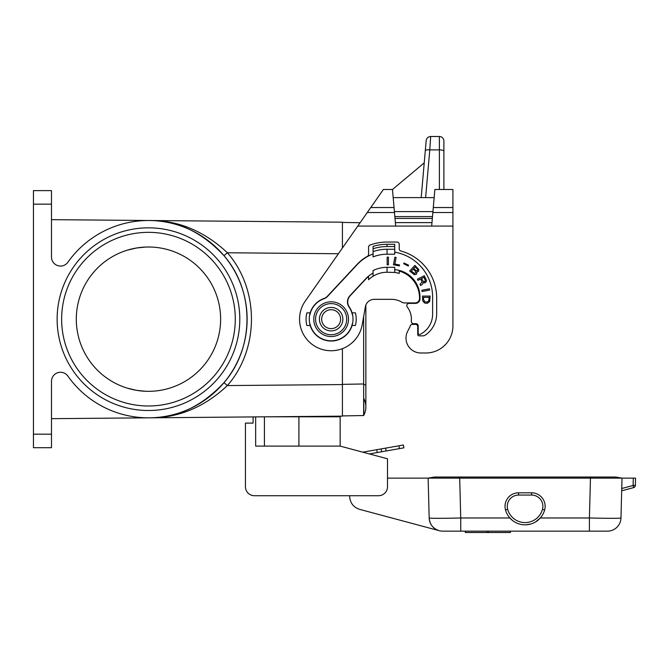 <?xml version="1.0" encoding="UTF-8"?>
<svg xmlns="http://www.w3.org/2000/svg" width="669" height="669" viewBox="0 0 669 669"><rect width="100%" height="100%" fill="white"/><g stroke="black" fill="none" stroke-linecap="round" stroke-linejoin="round"><path stroke-width="1" d="M51.488 219.658L148.459 220.502M342.411 348.658L342.411 416.143L51.488 418.677M145.508 247.062L136.392 248.023L127.219 250.198M151.42 247.062L148.459 247.003A72.168 72.168 0 0 1 220.628 319.172A72.168 72.168 0 0 1 148.459 391.332L151.42 391.273M426.178 140.615A4.507 4.507 0 0 1 430.669 136.501L429.791 149.873A4.507 1.162 -175 0 0 425.3 150.65L426.178 140.615A4.507 4.507 0 0 1 430.669 136.501L439.382 136.501A4.507 4.507 0 0 1 443.89 141.008L443.89 189.494M127.219 388.137L136.392 390.32L145.508 391.273M148.459 405.991A86.828 86.828 0 0 1 61.64 319.172A86.828 86.828 0 0 1 148.459 232.344A86.828 86.828 0 0 1 235.287 319.172A86.828 86.828 0 0 1 148.459 405.991M148.459 410.507A91.335 91.335 0 0 1 57.133 319.172A91.335 91.335 0 0 1 148.459 227.836A91.335 91.335 0 0 1 239.795 319.172A91.335 91.335 0 0 1 148.459 410.507M342.411 248.023L342.411 222.2L149.321 220.511C178.079 220.218 204.104 230.964 227.385 252.765L223.973 255.667C254.655 290.739 254.655 347.596 223.973 382.668L227.385 385.57C204.104 407.371 178.079 418.125 149.321 417.824L148.459 417.832M452.913 189.494L434.867 189.494L431.672 226.063L452.913 226.063L452.913 325.937L452.913 189.494L450.27 189.494M51.488 190.623L51.488 257.038A9.023 9.023 0 0 0 67.878 262.248A98.661 98.661 0 0 1 214.155 245.556A98.661 98.661 0 0 1 214.155 392.778A98.661 98.661 0 0 1 67.878 376.095A9.023 9.023 0 0 0 51.488 381.297L51.488 447.712L33.45 447.712L33.45 190.623L51.488 190.623M392.469 189.494L383.387 189.494L367.256 212.533L394.484 212.533L392.469 189.494L424.238 162.843M342.411 415.917L363.652 415.541L363.66 384.759L365.859 384.759L365.859 305.056A9.023 9.023 0 0 1 374.264 299.327A9.023 9.023 0 0 0 365.374 306.778L362.222 324.649A31.568 31.568 0 0 1 319.046 348.34A31.568 31.568 0 0 1 305.273 301.058L357.781 226.063L431.672 226.063M149.321 417.824C176.842 418.184 201.729 406.468 223.973 382.668M223.973 255.667C201.729 231.875 176.842 220.151 149.321 220.511M148.459 391.332A72.168 72.168 0 0 1 76.299 319.172A72.168 72.168 0 0 1 148.459 247.003M410.256 325.853A19.844 19.844 0 0 1 409.236 328.22A19.844 19.844 0 0 0 410.256 325.853A2.258 2.258 0 0 1 412.38 324.356L412.765 324.356A4.507 4.507 0 0 0 415.14 323.679M363.677 415.466L363.66 415.533A18.038 18.038 0 0 0 363.802 398.515L363.819 402.914M363.66 415.533A18.038 18.038 0 0 0 365.859 406.894L365.859 384.759M363.827 403.976L363.811 410.523M363.811 410.791L363.769 413.81M363.66 384.759L363.652 316.554M360.114 222.735L342.411 222.426L360.114 222.735M245.439 464.152L245.439 486.698A9.023 9.023 0 0 0 254.454 495.721L378.487 495.721A9.023 9.023 0 0 0 387.51 486.698L387.51 458.8L340.153 446.106L255.658 446.106L255.658 416.896M253.099 416.921L253.099 423.101L245.439 423.101L245.439 486.698M267.985 416.787L298.918 416.787L298.918 446.106M340.153 446.106L340.153 416.787L298.918 416.787M369.355 453.933L377.224 452.545L376.722 449.702L362.757 452.169M377.224 452.545L403.875 447.845L403.374 445.002L376.722 449.702M381.664 451.759L381.163 448.924M254.454 495.721L349.636 495.721L349.661 496.666C350.213 503.105 353.55 507.336 359.679 509.377L439.199 530.684C433.069 528.644 429.724 524.404 429.18 517.973L428.135 478.134L622.019 478.134L620.974 517.973A13.531 13.531 0 0 1 607.452 531.144L442.702 531.144A13.531 13.531 0 0 1 429.18 517.973A31.568 0.828 -1.5 0 0 460.74 517.973L460.74 531.144L442.702 531.144A13.531 13.531 0 0 1 429.18 517.973M387.51 458.8L387.51 478.134L428.135 478.134L434.415 477.022L590.484 477.022L589.414 517.973A31.568 0.828 1.5 0 0 620.974 517.973M590.484 477.022L615.731 477.022L622.019 478.134L635.55 478.134L635.358 485.468A2.258 2.258 0 0 1 633.685 487.584L621.685 490.803M519.228 523.969L519.738 524.12M521.067 524.429L521.552 524.521M523.66 524.78L525.031 524.831M526.26 524.797L527.582 524.68M528.125 524.605L530.166 524.187M531.596 492.81L531.596 495.06A11.273 11.273 0 0 1 542.467 509.343L544.641 509.945A13.531 13.531 0 0 0 531.596 492.81L518.559 492.81L518.559 495.06A11.273 11.273 0 0 0 507.687 509.343L505.513 509.945A13.531 13.531 0 0 1 518.559 492.81A13.531 13.531 0 0 0 505.513 509.945A20.296 20.296 0 0 0 544.641 509.945A20.296 20.296 0 0 1 505.513 509.945M589.414 531.144L589.414 517.973L540.293 517.973L535.518 521.945M530.609 524.061L526.152 524.805M512.354 520.348L509.862 517.973L460.74 517.973L459.67 477.022M510.196 531.144L510.196 532.499L465.34 532.499L465.34 531.144M412.94 303.383A6.765 6.765 0 0 0 410.507 302.932L404.327 302.932A4.507 4.507 0 0 1 401.969 302.263A19.844 19.844 0 0 0 391.574 299.327L374.264 299.327M420.885 352.998L425.852 352.998L420.885 352.998A14.885 14.885 0 0 1 407.638 331.322L409.236 328.22M367.256 212.533L357.781 226.063M430.058 145.884L430.418 140.415M412.38 324.356L415.474 324.356A2.258 2.258 0 0 1 417.732 326.614L417.732 334.5A1.355 1.355 0 0 0 419.087 335.855L422.791 335.855A4.507 4.507 0 0 0 425.308 335.085A25.706 25.706 0 0 0 436.673 313.753L436.673 297.973A48.712 48.712 0 0 0 400.898 251.009A2.258 2.258 0 0 1 399.234 248.835L399.234 244.294A2.258 2.258 0 0 0 396.985 242.044L387.058 242.044A50.066 50.066 0 0 0 370.057 245.021A2.258 2.258 0 0 0 368.569 247.137L368.569 254.362A2.258 2.258 0 0 1 367.398 256.336A40.817 40.817 0 0 0 357.204 264.272L327.442 296.191A9.023 9.023 0 0 1 323.846 298.541A21.876 21.876 0 0 0 310.19 312.858L306.862 312.858A25.079 25.079 0 0 0 306.862 325.485L310.19 325.485A21.876 21.876 0 0 0 352.078 325.485L355.398 325.485A25.079 25.079 0 0 0 355.398 312.858L352.078 312.858A21.876 21.876 0 0 0 349.285 306.962A9.023 9.023 0 0 1 350.171 295.773L365.784 279.032A29.093 29.093 0 0 1 368.569 276.414L368.569 279.734A26.609 26.609 0 0 1 373.076 276.23A26.609 26.609 0 0 0 368.569 279.734M404.327 302.932L415.023 302.932A4.507 4.507 0 0 0 419.53 298.508A27.964 27.964 0 0 0 399.234 271.079L399.234 273.429A25.706 25.706 0 0 0 394.727 272.459L387.058 272.258A26.609 26.609 0 0 0 373.076 276.23L373.076 270.569A31.568 31.568 0 0 1 387.058 267.299L394.727 267.299L394.727 272.258M425.852 352.998A27.061 27.061 0 0 0 452.913 325.937M401.969 302.263A19.844 19.844 0 0 0 391.574 299.327M399.234 273.429A25.706 25.706 0 0 0 394.727 272.459M352.078 325.485A21.876 21.876 0 0 0 352.078 312.858M310.19 312.858A21.876 21.876 0 0 0 310.19 325.485M309.68 323.445L309.956 323.679A21.651 21.651 0 0 0 352.304 323.679L352.588 323.445M373.076 246.384L373.076 251.603A42.849 42.849 0 0 1 387.058 249.261L394.727 249.261L394.727 244.294L387.058 244.294A47.808 47.808 0 0 0 373.076 246.384L373.076 248.751A45.551 45.551 0 0 1 387.058 246.552L387.058 244.294M352.588 314.89L352.304 314.656A21.651 21.651 0 0 0 349.026 306.979A9.023 9.023 0 0 1 349.887 295.748L365.617 278.881A29.319 29.319 0 0 1 373.076 273.103M394.727 252.163A45.551 45.551 0 0 1 432.617 297.069L432.617 314.204A22.554 22.554 0 0 1 420.14 334.383A1.355 1.355 0 0 1 418.184 333.17L418.184 325.937A2.258 2.258 0 0 0 415.926 323.679L413.559 323.679A2.258 2.258 0 0 1 411.31 321.195A19.844 19.844 0 0 0 407.262 307.021A2.258 2.258 0 0 1 409.043 303.383L415.474 303.383A4.507 4.507 0 0 0 419.981 298.876L419.981 297.069A27.513 27.513 0 0 0 394.727 269.649M373.076 253.994A40.592 40.592 0 0 0 357.371 264.422L327.567 296.384A9.023 9.023 0 0 1 323.963 298.742A21.651 21.651 0 0 0 309.956 314.656L309.68 314.89M331.13 336.532A17.369 17.369 0 0 0 348.499 319.172A17.369 17.369 0 0 0 331.13 301.803A17.369 17.369 0 0 0 313.769 319.172A17.369 17.369 0 0 0 331.13 336.532M387.15 257.155L387.15 264.824L388.413 264.824L388.413 257.155L387.15 257.155M399.401 265.911L399.577 264.974L394.835 264.054L396.115 257.465L394.877 257.222L393.414 264.748L399.401 265.911M421.855 290.279L422.089 291.517L429.623 290.053L429.381 288.816L421.855 290.279M408.249 266.003L408.625 265.225L404.009 262.976L403.633 263.745L408.249 266.003M424.255 275.737L417.423 279.216L418 280.344L420.734 278.948L422.039 282.151L419.981 284.233L420.659 285.571L422.791 283.84L423.092 282.527L424.982 282.853L426.337 281.515L426.412 280.186L424.255 275.737M429.657 301.493L430.134 296.091L422.465 296.091L422.749 300.925L424.481 302.99L427.257 303.341L429.657 301.493M417.004 272.584L416.846 271.907L418.543 271.263L418.769 269.507L414.905 265.384L409.679 270.995L414.379 274.725L416.327 274.315L417.004 272.584M331.13 334.726A15.563 15.563 0 0 0 346.693 319.172A15.563 15.563 0 0 0 331.13 303.609A15.563 15.563 0 0 0 315.567 319.172A15.563 15.563 0 0 0 331.13 334.726M331.13 307.439A11.724 11.724 0 0 0 319.406 319.172A11.724 11.724 0 0 0 331.13 330.896A11.724 11.724 0 0 0 342.863 319.172A11.724 11.724 0 0 0 331.13 307.439A11.724 11.724 0 0 1 342.863 319.172A11.724 11.724 0 0 1 331.13 330.896A11.724 11.724 0 0 1 319.406 319.172M424.455 281.825L423.084 281.239L421.587 278.513L423.979 277.292L425.392 280.704L424.455 281.825M423.519 299.428L423.519 297.354L429.08 297.354L428.787 300.807L427.257 302.07L424.765 301.844L423.519 299.428M413.743 268.495L415.181 266.948L417.64 269.373L417.615 270.401L416.327 270.778L413.743 268.495M415.34 271.162L415.825 272.659L414.529 273.546L411.326 271.087L413.149 269.122L415.34 271.162M387.058 249.261L387.058 254.22L394.727 254.22L394.727 249.261M394.727 246.552L387.058 246.552M387.058 254.22A37.89 37.89 0 0 0 373.076 256.896L373.076 251.603M394.484 212.533L395.672 226.063M434.156 197.614L393.18 197.614M425.3 150.65L421.194 197.614M338.405 253.735L227.385 252.765C259.472 289.443 259.472 348.9 227.385 385.57L342.411 384.566M443.89 151.043A4.507 1.171 180 0 0 439.382 149.873L439.382 189.494M439.382 136.501L439.382 149.873L429.791 149.873L425.618 197.614M370.751 207.541L394.049 207.541M51.488 204.154L33.45 204.154M51.488 434.181L33.45 434.181M342.411 384.349L363.652 383.981M264.422 416.82L264.422 446.106M399.435 448.631L398.933 445.788M386.105 450.981L385.603 448.138M621.744 488.512L633.1 485.468L633.685 487.584A2.258 2.258 0 0 0 635.358 485.468L633.1 485.468L633.292 478.134M465.532 531.144L465.532 532.499M488.521 531.144L488.521 532.499M487.216 531.144L487.216 532.499M531.596 495.06L518.559 495.06M542.467 509.343A18.038 18.038 0 0 1 507.687 509.343M387.058 272.258L387.058 267.299M331.13 309.697A9.475 9.475 0 0 0 321.664 319.172A9.475 9.475 0 0 0 331.13 328.638A9.475 9.475 0 0 0 340.605 319.172A9.475 9.475 0 0 0 331.13 309.697M432.935 211.596L394.409 211.596M432.5 216.597L394.844 216.597M431.973 222.618L395.371 222.618M432.341 218.437L395.003 218.437M432.851 212.533L452.913 212.533M433.295 207.541L452.913 207.541M510.397 531.144L510.397 532.499"/></g></svg>
